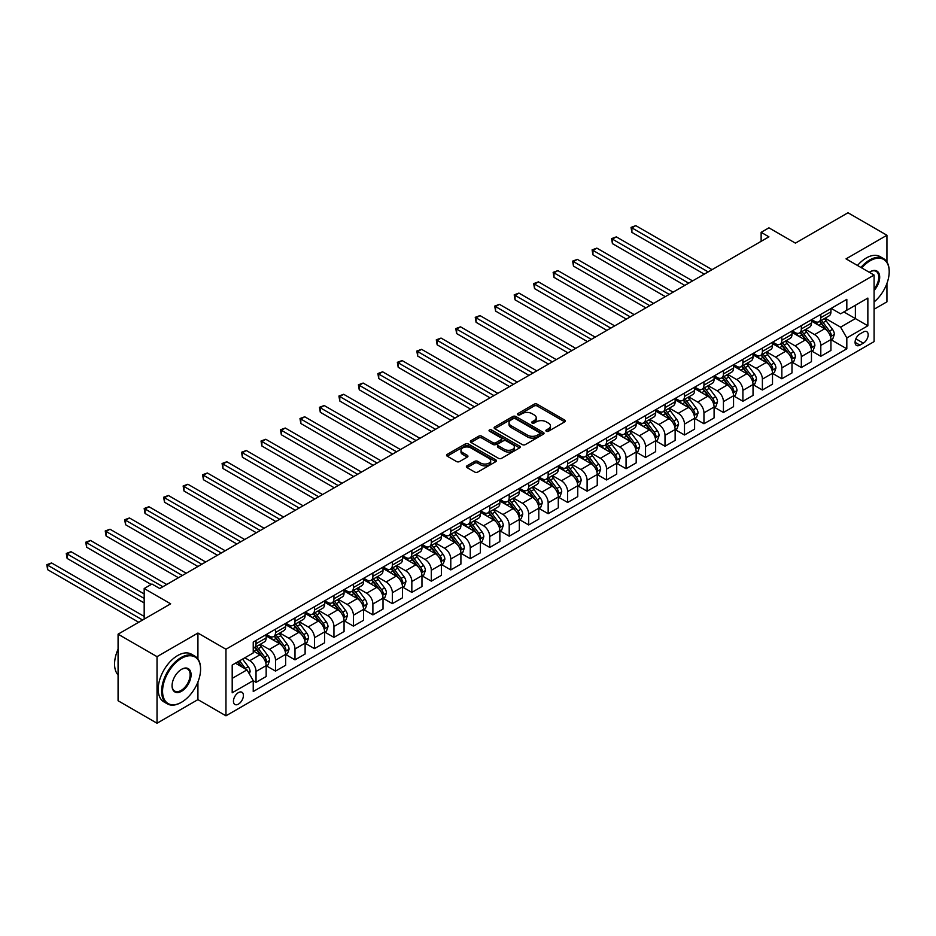 <?xml version="1.0" encoding="UTF-8"?>
<svg xmlns="http://www.w3.org/2000/svg" width="936" height="936" viewBox="0 0 936 936"><rect width="100%" height="100%" fill="white"/><g stroke="black" fill="none" stroke-linecap="round" stroke-linejoin="round"><path stroke-width="1.4" d="M546.332 431.239A1.509 0.877 0 0 0 548.473 431.239L564.724 421.855A2.164 1.252 0 0 0 565.356 420.978A2.164 1.252 0 0 0 564.724 420.089L537.194 404.2A2.164 1.252 0 0 0 534.14 404.2L517.889 413.583A1.509 0.877 0 0 0 517.444 414.192A1.509 0.877 0 0 0 517.889 414.812A1.509 0.877 0 0 0 520.03 414.812L522.136 413.595A6.926 4.001 0 0 1 531.917 413.595L534.21 414.929A6.926 4.001 0 0 1 536.234 417.748A6.926 4.001 0 0 1 534.21 420.58L532.116 421.785A1.509 0.877 0 0 0 531.671 422.405A1.509 0.877 0 0 0 532.116 423.025A1.509 0.877 0 0 0 534.245 423.025L536.351 421.808A6.926 4.001 0 0 1 546.144 421.808L548.438 423.13A6.926 4.001 0 0 1 550.462 425.962A6.926 4.001 0 0 1 548.438 428.782L546.332 429.998A1.509 0.877 0 0 0 545.887 430.618A1.509 0.877 0 0 0 546.332 431.239L546.332 429.998M238.434 704.118A7.055 4.072 120 0 0 243.032 697.905A7.055 4.072 120 0 0 241.956 692.254A7.055 4.072 120 0 0 238.434 692.605A7.055 4.072 120 0 0 233.824 698.818A7.055 4.072 120 0 0 234.901 704.469A7.055 4.072 120 0 0 238.434 704.118M467.005 465.824A2.164 1.252 0 0 0 466.374 466.713A2.164 1.252 0 0 0 467.005 467.59L474.727 472.048A2.164 1.252 0 0 0 477.781 472.048L495.823 461.635A2.164 1.252 0 0 0 496.466 460.746A2.164 1.252 0 0 0 495.823 459.868L468.304 443.968A2.164 1.252 0 0 0 465.239 443.968L447.197 454.393A2.164 1.252 0 0 0 446.566 455.27A2.164 1.252 0 0 0 447.197 456.16L456.522 461.542A2.164 1.252 0 0 0 459.588 461.542L467.31 457.084A2.164 1.252 0 0 0 467.941 456.206A2.164 1.252 0 0 0 467.31 455.317L462.676 452.65A5.78 3.334 0 0 1 460.992 450.286A5.78 3.334 0 0 1 464.56 447.197A5.78 3.334 0 0 1 470.866 447.923L488.99 458.383A5.78 3.334 0 0 1 490.675 460.746A5.78 3.334 0 0 1 487.106 463.835A5.78 3.334 0 0 1 480.8 463.109L477.781 461.366A2.164 1.252 0 0 0 474.727 461.366L467.005 465.824L467.005 467.59L474.727 463.168L474.727 461.366M886.942 261.986L886.942 235.252L847.993 212.764L795.413 243.126L768.924 227.834L761.132 232.327L768.924 236.831L159.752 588.533L151.96 584.029L144.179 588.533L144.179 619.117M197.929 658.979L197.929 633.052L157.026 656.662L118.076 634.175L170.656 603.825L144.179 588.533M197.929 633.052L225.962 649.245L874.084 275.055L874.084 341.617L225.962 715.806L225.962 649.245M886.942 235.252L846.039 258.863L874.084 275.055M522.288 444.588A2.164 1.252 0 0 0 525.342 444.588L543.383 434.175A2.164 1.252 0 0 0 544.027 433.286A2.164 1.252 0 0 0 543.383 432.409L515.865 416.508A2.164 1.252 0 0 0 512.799 416.508L494.758 426.933A2.164 1.252 0 0 0 494.126 427.81A2.164 1.252 0 0 0 494.758 428.7L522.288 444.588M490.09 431.566A1.509 0.877 0 0 1 491.622 431.777L491.622 429.975L519.609 446.133A2.164 1.252 0 0 1 520.24 447.022A2.164 1.252 0 0 1 519.609 447.899L501.567 458.324A2.164 1.252 0 0 1 498.502 458.324L470.983 442.424L478.705 438.001L478.705 436.199L470.983 440.657A2.164 1.252 0 0 0 470.34 441.546A2.164 1.252 0 0 0 470.983 442.424L470.983 440.657M478.705 438.001A2.164 1.252 0 0 1 481.759 438.001L481.759 436.199A2.164 1.252 0 0 0 478.705 436.199M481.759 436.199L492.921 442.646A2.164 1.252 0 0 0 495.986 442.646L501.099 439.686A2.164 1.252 0 0 0 501.743 438.808A2.164 1.252 0 0 0 501.099 437.919L489.481 431.215A1.509 0.877 0 0 1 489.037 430.595A1.509 0.877 0 0 1 489.973 429.788A1.509 0.877 0 0 1 491.622 429.975M157.026 656.662L157.026 723.235L118.076 700.748L118.076 634.175M874.084 309.243L886.942 301.825L886.942 283.409M863.343 331.999L859.915 333.976A6.833 3.943 120 0 0 855.445 339.99A6.833 3.943 120 0 0 856.498 345.466A6.833 3.943 120 0 0 859.915 345.127L863.343 343.149A6.833 3.943 120 0 0 867.801 337.135A6.833 3.943 120 0 0 866.748 331.66A6.833 3.943 120 0 0 863.343 331.999M831.168 308.389L840.587 313.829L846.823 310.225L846.823 299.344L253.235 642.049L253.235 652.93L232.198 665.075L232.198 692.78L253.235 680.636L253.235 691.528L846.823 348.812L846.823 337.931L840.587 327.144L825.096 318.193M846.823 310.225L867.859 298.081L867.859 325.786L846.823 337.931M157.026 723.235L197.929 699.625L225.962 715.806M761.132 232.327L761.132 241.324M843.862 311.934L855.387 318.591L855.387 305.276L867.859 298.081M840.587 327.144L855.387 318.591L867.859 325.786M232.198 678.389L246.999 669.848L235.474 663.191M253.235 680.729L256.031 682.344L256.031 671.463A8.81 5.089 -120 0 0 249.807 660.676L244.822 657.797M256.031 682.344L266.163 676.506L266.163 665.613A8.81 5.089 -120 0 0 259.927 654.826L253.235 650.953M266.397 665.847L275.512 671.1L275.512 660.219A8.81 5.089 -120 0 0 269.275 649.432L260.337 644.26M275.512 671.1L285.644 665.262L285.644 654.369A8.81 5.089 -120 0 0 279.408 643.582L266.163 635.93M285.878 654.603L294.992 659.857L294.992 648.976A8.81 5.089 -120 0 0 288.756 638.188L279.805 633.017M294.992 659.857L305.113 654.018L305.113 643.126A8.81 5.089 -120 0 0 298.876 632.338L285.644 624.686M305.347 643.36L314.461 648.613L314.461 637.732A8.81 5.089 -120 0 0 308.225 626.944L299.286 621.773M314.461 648.613L324.593 642.775L324.593 631.882A8.81 5.089 -120 0 0 318.357 621.095L305.113 613.443M324.827 632.116L333.941 637.369L333.941 626.488A8.81 5.089 -120 0 0 327.705 615.701L318.755 610.529M333.941 637.369L344.062 631.531L344.062 620.638A8.81 5.089 -120 0 0 337.826 609.851L324.593 602.199M344.296 620.872L353.41 626.125L353.41 615.245A8.81 5.089 -120 0 0 347.174 604.457L338.235 599.286M353.41 626.125L363.542 620.287L363.542 609.394A8.81 5.089 -120 0 0 357.306 598.607L344.062 590.955M363.776 609.628L372.891 614.882L372.891 604.001A8.81 5.089 -120 0 0 366.655 593.213L357.704 588.042M372.891 614.882L383.011 609.043L383.011 598.162A8.81 5.089 -120 0 0 376.775 587.363L363.542 579.712M383.245 598.385L392.36 603.638L392.36 592.757A8.81 5.089 -120 0 0 386.123 581.97L377.185 576.798M392.36 603.638L402.492 597.8L402.492 586.919A8.81 5.089 -120 0 0 396.256 576.12L383.011 568.468M402.726 587.141L411.84 592.394L411.84 581.513A8.81 5.089 -120 0 0 405.604 570.726L396.653 565.555M411.84 592.394L421.96 586.556L421.96 575.675A8.81 5.089 -120 0 0 415.724 564.876L402.492 557.224M422.195 575.897L431.309 581.151L431.309 570.27A8.81 5.089 -120 0 0 425.073 559.482L416.134 554.311M431.309 581.151L441.441 575.312L441.441 564.431A8.81 5.089 -120 0 0 435.205 553.632L421.96 545.98M441.675 564.654L450.789 569.907L450.789 559.026A8.81 5.089 -120 0 0 444.553 548.239L435.603 543.067M450.789 569.907L460.91 564.069L460.91 553.188A8.81 5.089 -120 0 0 454.674 542.389L441.441 534.737M461.144 553.41L470.258 558.663L470.258 547.782A8.81 5.089 -120 0 0 464.022 536.995L455.083 531.823M470.258 558.663L480.39 552.825L480.39 541.944A8.81 5.089 -120 0 0 474.154 531.145L460.91 523.493M480.624 542.166L489.739 547.431L489.739 536.539A8.81 5.089 -120 0 0 483.502 525.751L474.552 520.58M489.739 547.431L499.859 541.581L499.859 530.7A8.81 5.089 -120 0 0 493.623 519.901L480.39 512.249M500.093 530.923L509.207 536.188L509.207 525.295A8.81 5.089 -120 0 0 502.971 514.507L494.032 509.336M509.207 536.188L519.34 530.338L519.34 519.457A8.81 5.089 -120 0 0 513.103 508.657L499.859 501.006M519.574 519.679L528.688 524.944L528.688 514.051A8.81 5.089 -120 0 0 522.452 503.264L513.501 498.092M528.688 524.944L538.808 519.094L538.808 508.213A8.81 5.089 -120 0 0 532.584 497.414L519.34 489.762M539.042 508.435L548.157 513.7L548.157 502.807A8.81 5.089 -120 0 0 541.921 492.02L532.982 486.849M548.157 513.7L558.289 507.85L558.289 496.969A8.81 5.089 -120 0 0 552.053 486.17L538.808 478.518M558.523 497.191L567.637 502.456L567.637 491.564A8.81 5.089 -120 0 0 561.401 480.776L552.451 475.605M567.637 502.456L577.758 496.606L577.758 485.725A8.81 5.089 -120 0 0 571.533 474.926L558.289 467.286M577.992 485.948L587.106 491.213L587.106 480.32A8.81 5.089 -120 0 0 580.87 469.533L571.931 464.361M587.106 491.213L597.238 485.363L597.238 474.482A8.81 5.089 -120 0 0 591.002 463.683L577.758 456.043M597.472 474.704L606.587 479.969L606.587 469.076A8.81 5.089 -120 0 0 600.35 458.289L591.4 453.118M606.587 479.969L616.707 474.119L616.707 463.238A8.81 5.089 -120 0 0 610.483 452.439L597.238 444.799M616.941 463.46L626.055 468.725L626.055 457.833A8.81 5.089 -120 0 0 619.831 447.045L610.88 441.874M626.055 468.725L636.188 462.875L636.188 451.994A8.81 5.089 -120 0 0 629.951 441.195L616.707 433.555M636.422 452.217L645.536 457.482L645.536 446.589A8.81 5.089 -120 0 0 639.3 435.802L630.349 430.63M645.536 457.482L655.656 451.632L655.656 440.751A8.81 5.089 -120 0 0 649.432 429.952L636.188 422.311M655.89 440.973L665.005 446.238L665.005 435.345A8.81 5.089 -120 0 0 658.78 424.558L649.83 419.386M665.005 446.238L675.137 440.388L675.137 429.507A8.81 5.089 -120 0 0 668.901 418.708L655.656 411.068M675.371 429.729L684.485 434.994L684.485 424.102A8.81 5.089 -120 0 0 678.249 413.314L669.298 408.143M684.485 434.994L694.606 429.144L694.606 418.263A8.81 5.089 -120 0 0 688.381 407.464L675.137 399.824M694.84 418.486L703.954 423.751L703.954 412.858A8.81 5.089 -120 0 0 697.73 402.07L688.779 396.899M703.954 423.751L714.086 417.901L714.086 407.02A8.81 5.089 -120 0 0 707.85 396.22L694.606 388.58M714.32 407.242L723.434 412.507L723.434 401.614A8.81 5.089 -120 0 0 717.198 390.827L708.248 385.655M723.434 412.507L733.555 406.657L733.555 395.776A8.81 5.089 -120 0 0 727.33 384.977L714.086 377.337M733.789 395.998L742.903 401.263L742.903 390.37A8.81 5.089 -120 0 0 736.679 379.583L727.728 374.412M742.903 401.263L753.035 395.413L753.035 384.532A8.81 5.089 -120 0 0 746.799 373.733L733.555 366.093M753.269 384.755L762.384 390.019L762.384 379.127A8.81 5.089 -120 0 0 756.148 368.339L747.197 363.168M762.384 390.019L772.504 384.17L772.504 373.288A8.81 5.089 -120 0 0 766.28 362.489L753.035 354.849M772.738 373.511L781.852 378.776L781.852 367.883A8.81 5.089 -120 0 0 775.628 357.096L766.678 351.924M781.852 378.776L791.985 372.926L791.985 362.045A8.81 5.089 -120 0 0 785.749 351.246L772.504 343.606M792.219 362.267L801.333 367.532L801.333 356.639A8.81 5.089 -120 0 0 795.097 345.852L786.146 340.681M801.333 367.532L811.453 361.682L811.453 350.801A8.81 5.089 -120 0 0 805.229 340.002L791.985 332.362M811.688 351.023L820.802 356.288L820.802 345.396A8.81 5.089 -120 0 0 814.577 334.608L805.627 329.437M820.802 356.288L830.934 350.438L830.934 339.557A8.81 5.089 -120 0 0 824.698 328.758L811.453 321.118M811.688 319.632L814.577 321.294A8.81 5.089 -120 0 0 818.977 321.727A8.81 5.089 -120 0 0 820.802 317.69L820.802 314.367M792.219 330.876L795.097 332.537A8.81 5.089 -120 0 0 799.508 332.97A8.81 5.089 -120 0 0 801.333 328.934L801.333 325.611M772.738 342.12L775.628 343.781A8.81 5.089 -120 0 0 780.027 344.214A8.81 5.089 -120 0 0 781.852 340.177L781.852 336.855M753.269 353.363L756.148 355.025A8.81 5.089 -120 0 0 760.558 355.458A8.81 5.089 -120 0 0 762.384 351.421L762.384 348.098M733.789 364.607L736.679 366.269A8.81 5.089 -120 0 0 741.078 366.701A8.81 5.089 -120 0 0 742.903 362.665L742.903 359.342M714.32 375.851L717.198 377.512A8.81 5.089 -120 0 0 721.609 377.945A8.81 5.089 -120 0 0 723.434 373.909L723.434 370.586M694.84 387.094L697.73 388.756A8.81 5.089 -120 0 0 702.129 389.189A8.81 5.089 -120 0 0 703.954 385.152L703.954 381.829M675.371 398.338L678.249 400A8.81 5.089 -120 0 0 682.66 400.432A8.81 5.089 -120 0 0 684.485 396.396L684.485 393.073M655.89 409.582L658.78 411.243A8.81 5.089 -120 0 0 663.179 411.676A8.81 5.089 -120 0 0 665.005 407.64L665.005 404.317M636.422 420.826L639.3 422.487A8.81 5.089 -120 0 0 643.711 422.92A8.81 5.089 -120 0 0 645.536 418.883L645.536 415.561M616.941 432.069L619.831 433.731A8.81 5.089 -120 0 0 624.23 434.164A8.81 5.089 -120 0 0 626.055 430.127L626.055 426.804M597.472 443.313L600.35 444.974A8.81 5.089 -120 0 0 604.761 445.407A8.81 5.089 -120 0 0 606.587 441.371L606.587 438.048M577.992 454.557L580.87 456.218A8.81 5.089 -120 0 0 585.281 456.651A8.81 5.089 -120 0 0 587.106 452.615L587.106 449.292M558.523 465.8L561.401 467.462A8.81 5.089 -120 0 0 565.812 467.895A8.81 5.089 -120 0 0 567.637 463.858L567.637 460.535M539.042 477.044L541.921 478.705A8.81 5.089 -120 0 0 546.332 479.138A8.81 5.089 -120 0 0 548.157 475.102L548.157 471.779M519.574 488.288L522.452 489.949A8.81 5.089 -120 0 0 526.863 490.382A8.81 5.089 -120 0 0 528.688 486.346L528.688 483.023M500.093 499.531L502.971 501.193A8.81 5.089 -120 0 0 507.382 501.626A8.81 5.089 -120 0 0 509.207 497.589L509.207 494.266M480.624 510.775L483.502 512.437A8.81 5.089 -120 0 0 487.913 512.87A8.81 5.089 -120 0 0 489.739 508.833L489.739 505.51M461.144 522.019L464.022 523.68A8.81 5.089 -120 0 0 468.433 524.113A8.81 5.089 -120 0 0 470.258 520.077L470.258 516.754M441.675 533.263L444.553 534.924A8.81 5.089 -120 0 0 448.964 535.357A8.81 5.089 -120 0 0 450.789 531.32L450.789 527.998M422.195 544.506L425.073 546.168A8.81 5.089 -120 0 0 429.484 546.601A8.81 5.089 -120 0 0 431.309 542.564L431.309 539.241M402.726 555.75L405.604 557.411A8.81 5.089 -120 0 0 410.015 557.844A8.81 5.089 -120 0 0 411.84 553.808L411.84 550.485M383.245 566.994L386.123 568.655A8.81 5.089 -120 0 0 390.534 569.088A8.81 5.089 -120 0 0 392.36 565.051L392.36 561.729M363.776 578.237L366.655 579.899A8.81 5.089 -120 0 0 371.065 580.332A8.81 5.089 -120 0 0 372.891 576.295L372.891 572.972M344.296 589.481L347.174 591.142A8.81 5.089 -120 0 0 351.585 591.575A8.81 5.089 -120 0 0 353.41 587.539L353.41 584.216M324.827 600.725L327.705 602.386A8.81 5.089 -120 0 0 332.116 602.819A8.81 5.089 -120 0 0 333.941 598.783L333.941 595.46M305.347 611.968L308.225 613.63A8.81 5.089 -120 0 0 312.636 614.063A8.81 5.089 -120 0 0 314.461 610.026L314.461 606.703M285.866 623.212L288.756 624.874A8.81 5.089 -120 0 0 293.155 625.307A8.81 5.089 -120 0 0 294.992 621.27L294.992 617.947M266.397 634.456L269.275 636.117A8.81 5.089 -120 0 0 273.686 636.55A8.81 5.089 -120 0 0 275.512 632.514L275.512 629.191M831.168 339.78L846.823 348.812M818.977 321.727L829.109 315.888A8.81 5.089 -120 0 0 830.934 311.852L830.934 308.517M799.508 332.97L809.628 327.132A8.81 5.089 -120 0 0 811.453 323.095L811.453 319.761M780.027 344.214L790.159 338.376A8.81 5.089 -120 0 0 791.985 334.339L791.985 331.005M760.558 355.458L770.679 349.608A8.81 5.089 -120 0 0 772.504 345.583L772.504 342.248M741.078 366.701L751.21 360.851A8.81 5.089 -120 0 0 753.035 356.827L753.035 353.492M721.609 377.945L731.73 372.095A8.81 5.089 -120 0 0 733.555 368.07L733.555 364.736M702.129 389.189L712.261 383.339A8.81 5.089 -120 0 0 714.086 379.314L714.086 375.98M682.66 400.432L692.78 394.582A8.81 5.089 -120 0 0 694.606 390.558L694.606 387.223M663.179 411.676L673.312 405.826A8.81 5.089 -120 0 0 675.137 401.801L675.137 398.467M643.711 422.92L653.831 417.07A8.81 5.089 -120 0 0 655.656 413.045L655.656 409.711M624.23 434.164L634.362 428.314A8.81 5.089 -120 0 0 636.188 424.289L636.188 420.954M604.761 445.407L614.882 439.557A8.81 5.089 -120 0 0 616.707 435.532L616.707 432.198M585.281 456.651L595.413 450.801A8.81 5.089 -120 0 0 597.238 446.776L597.238 443.442M565.812 467.895L575.933 462.045A8.81 5.089 -120 0 0 577.758 458.02L577.758 454.685M546.332 479.138L556.464 473.288A8.81 5.089 -120 0 0 558.289 469.264L558.289 465.929M526.863 490.382L536.983 484.532A8.81 5.089 -120 0 0 538.808 480.507L538.808 477.173M507.382 501.626L517.514 495.776A8.81 5.089 -120 0 0 519.34 491.751L519.34 488.416M487.913 512.87L498.034 507.019A8.81 5.089 -120 0 0 499.859 502.995L499.859 499.66M468.433 524.113L478.565 518.263A8.81 5.089 -120 0 0 480.39 514.238L480.39 510.904M448.964 535.357L459.085 529.507A8.81 5.089 -120 0 0 460.91 525.482L460.91 522.148M429.484 546.601L439.616 540.751A8.81 5.089 -120 0 0 441.441 536.726L441.441 533.391M410.015 557.844L420.135 551.994A8.81 5.089 -120 0 0 421.96 547.97L421.96 544.635M390.534 569.088L400.666 563.238A8.81 5.089 -120 0 0 402.492 559.213L402.492 555.879M371.065 580.332L381.186 574.482A8.81 5.089 -120 0 0 383.011 570.457L383.011 567.122M351.585 591.575L361.717 585.725A8.81 5.089 -120 0 0 363.542 581.701L363.542 578.366M332.116 602.819L342.237 596.969A8.81 5.089 -120 0 0 344.062 592.944L344.062 589.61M312.636 614.063L322.768 608.213A8.81 5.089 -120 0 0 324.593 604.188L324.593 600.853M293.155 625.307L303.287 619.457A8.81 5.089 -120 0 0 305.113 615.432L305.113 612.097M273.686 636.55L283.819 630.7A8.81 5.089 -120 0 0 285.644 626.675L285.644 623.341M253.235 648.157A8.81 5.089 -120 0 0 254.206 647.794L264.338 641.944A8.81 5.089 -120 0 0 266.163 637.919L266.163 634.585M254.206 647.794A8.81 5.089 -120 0 0 256.031 643.757L256.031 640.435M246.999 669.848L253.235 680.636M197.929 699.625L197.929 682.016M546.94 431.449L548.438 430.583A6.926 4.001 0 0 0 550.462 427.764L550.462 425.962M536.234 417.748L536.234 419.55A6.926 4.001 0 0 1 534.21 422.37L532.713 423.236M564.724 420.089L564.724 421.855L537.194 406.002A2.164 1.252 0 0 0 534.14 406.002L518.497 415.022M543.36 434.187L515.865 418.31A2.164 1.252 0 0 0 512.799 418.31L494.781 428.711M539.569 433.906A1.509 0.877 0 0 0 540.014 433.286A1.509 0.877 0 0 0 539.569 432.666L515.408 418.72A1.509 0.877 0 0 0 513.267 418.72L511.044 420.007A6.926 4.001 0 0 0 509.02 422.826A6.926 4.001 0 0 0 511.044 425.658L527.565 435.193A6.926 4.001 0 0 0 537.346 435.193L539.569 433.906L539.569 435.708A1.509 0.877 0 0 0 540.014 435.088L540.014 433.286M509.02 422.826L509.02 424.628A6.926 4.001 0 0 0 511.044 427.448L511.044 425.658M539.569 435.708L537.346 436.983A6.926 4.001 0 0 1 527.565 436.983L511.044 427.448M481.759 438.001L492.921 444.448A2.164 1.252 0 0 0 495.986 444.448L501.099 441.488A2.164 1.252 0 0 0 501.743 440.61L501.743 438.808M491.622 431.777L519.585 447.923M504.504 449.339A5.78 3.334 0 0 0 510.81 450.064A5.78 3.334 0 0 0 514.379 446.975A5.78 3.334 0 0 0 512.694 444.612L506.306 440.926A2.164 1.252 0 0 0 503.24 440.926L498.127 443.886A2.164 1.252 0 0 0 497.484 444.764A2.164 1.252 0 0 0 498.127 445.653L504.504 449.339L504.504 451.14A5.78 3.334 0 0 0 510.81 451.854A5.78 3.334 0 0 0 514.379 448.777L514.379 446.975M497.484 444.764L497.484 446.566A2.164 1.252 0 0 0 498.127 447.455L498.127 445.653M504.504 451.14L498.127 447.455M490.675 460.746L490.675 462.548A5.78 3.334 0 0 1 487.106 465.637A5.78 3.334 0 0 1 480.8 464.911L477.781 463.168A2.164 1.252 0 0 0 474.727 463.168M460.992 450.286L460.992 452.088A5.78 3.334 0 0 0 462.676 454.451L462.676 452.65M467.275 457.096L462.676 454.451M495.799 461.647L468.304 445.77A2.164 1.252 0 0 0 465.239 445.77L447.221 456.171M830.934 339.908L832.806 338.832L834.362 334.339A5.838 3.37 -120 0 0 832.49 329.367L826.125 320.861A16.86 9.734 -120 0 0 824.288 318.661M817.959 324.862A16.86 9.734 -120 0 0 814.507 321.259M830.396 336.34L831.203 334.585A5.838 3.37 -120 0 0 829.53 331.075L823.165 322.569A16.86 9.734 -120 0 0 821.328 320.369M819.76 321.282A13.993 8.073 60 0 1 822.054 323.891L827.447 331.075M712.062 269.662L635.79 225.634L631.905 227.881L631.905 232.374L704.27 274.154M819.456 321.446A16.86 9.734 60 0 1 821.305 323.657L825.529 329.308M631.905 232.374L631.039 227.389L708.166 271.908M631.039 227.389L635.79 225.634M811.453 351.152L813.325 350.076L814.882 345.583A5.838 3.37 -120 0 0 813.021 340.61L806.657 332.105A16.86 9.734 -120 0 0 804.82 329.905M798.49 336.106A16.86 9.734 -120 0 0 795.038 332.502M810.927 347.584L811.734 345.829A5.838 3.37 -120 0 0 810.061 342.319L803.696 333.813A16.86 9.734 -120 0 0 801.86 331.613M800.292 332.526A13.993 8.073 60 0 1 802.585 335.135L807.967 342.319M692.582 280.905L616.321 236.878L612.425 239.125L612.425 243.617L684.789 285.398M799.987 332.69A16.86 9.734 60 0 1 801.824 334.901L806.06 340.552M612.425 243.617L611.571 238.633L688.685 283.152M611.571 238.633L616.321 236.878M791.985 362.396L793.857 361.319L795.413 356.827A5.838 3.37 -120 0 0 793.541 351.854L787.176 343.348A16.86 9.734 -120 0 0 785.339 341.149M779.009 347.35A16.86 9.734 -120 0 0 775.558 343.746M791.447 358.827L792.254 357.072A5.838 3.37 -120 0 0 790.581 353.562L784.216 345.056A16.86 9.734 -120 0 0 782.379 342.857M780.811 343.769A13.993 8.073 60 0 1 783.104 346.378L788.498 353.562M673.113 292.149L596.84 248.122L592.944 250.368L592.944 254.861L665.32 296.642M780.507 343.933A16.86 9.734 60 0 1 782.356 346.144L786.579 351.796M592.944 254.861L592.09 249.877L669.217 294.395M592.09 249.877L596.84 248.122M772.504 373.639L774.376 372.563L775.932 368.07A5.838 3.37 -120 0 0 774.072 363.098L767.707 354.592A16.86 9.734 -120 0 0 765.87 352.392M759.541 358.593A16.86 9.734 -120 0 0 756.089 354.99M771.978 370.071L772.785 368.316A5.838 3.37 -120 0 0 771.112 364.806L764.747 356.3A16.86 9.734 -120 0 0 762.91 354.1M761.342 355.013A13.993 8.073 60 0 1 763.636 357.622L769.018 364.806M653.632 303.393L577.372 259.366L573.475 261.612L573.475 266.105L645.84 307.885M761.038 355.177A16.86 9.734 60 0 1 762.875 357.388L767.11 363.039M573.475 266.105L572.621 261.121L649.736 305.639M572.621 261.121L577.372 259.366M753.035 384.883L754.907 383.807L756.463 379.314A5.838 3.37 -120 0 0 754.591 374.341L748.227 365.836A16.86 9.734 -120 0 0 746.39 363.636M740.06 369.837A16.86 9.734 -120 0 0 736.609 366.233M752.497 381.315L753.304 379.56A5.838 3.37 -120 0 0 751.631 376.05L745.267 367.544A16.86 9.734 -120 0 0 743.43 365.344M741.862 366.257A13.993 8.073 60 0 1 744.155 368.866L749.549 376.05M634.163 314.636L557.891 270.609L553.995 272.856L553.995 277.349L626.371 319.129M741.558 366.421A16.86 9.734 60 0 1 743.406 368.632L747.63 374.283M553.995 277.349L553.141 272.364L630.267 316.883M553.141 272.364L557.891 270.609M874.084 301.942A26.875 15.514 120 0 0 889.2 271.732A26.875 15.514 120 0 0 870.188 260.758A26.875 15.514 120 0 0 861.74 267.93M860.921 267.462A27.542 15.9 -60 0 1 869.719 259.951A27.542 15.9 -60 0 1 883.49 258.582A27.542 15.9 -60 0 1 889.2 271.194A27.542 15.9 -60 0 1 889.2 271.463M869.298 272.294A13.443 7.757 -60 0 1 870.188 271.732L870.188 271.732A13.443 7.757 -60 0 1 879.489 275.044A13.443 7.757 -60 0 1 874.084 290.464M857.493 265.485A27.542 15.9 -60 0 1 866.303 257.973A27.542 15.9 -60 0 1 880.074 256.604L883.49 258.582M874.084 289.048A12.776 7.383 120 0 0 876.119 271.37A12.776 7.383 120 0 0 869.953 271.873M181.093 702.503L181.561 702.222A26.875 15.514 120 0 0 200.573 669.31A26.875 15.514 120 0 0 181.561 658.336A26.875 15.514 120 0 0 162.56 691.259A26.875 15.514 120 0 0 181.561 702.222L181.093 702.503A27.542 15.9 -60 0 1 167.322 703.86A27.542 15.9 -60 0 1 163.11 681.794A27.542 15.9 -60 0 1 181.093 657.528A27.542 15.9 -60 0 1 194.863 656.159A27.542 15.9 -60 0 1 200.573 668.772A27.542 15.9 -60 0 1 200.573 669.041M181.561 691.259A13.443 7.757 -60 0 1 172.06 685.772A13.443 7.757 -60 0 1 181.561 669.31L181.561 669.31A13.443 7.757 -60 0 1 191.073 674.798A13.443 7.757 -60 0 1 181.561 691.259M172.06 685.491A12.776 7.383 120 0 0 174.704 691.072A12.776 7.383 120 0 0 181.093 690.44A12.776 7.383 120 0 0 189.446 679.185A12.776 7.383 120 0 0 187.492 668.947A12.776 7.383 120 0 0 181.327 669.451M167.322 703.86L163.905 701.883A27.542 15.9 -60 0 1 159.682 679.817A27.542 15.9 -60 0 1 177.676 655.539A27.542 15.9 -60 0 1 191.435 654.182L194.863 656.159M118.076 674.938A27.542 15.9 -60 0 1 118.076 649.198M733.555 396.127L735.427 395.05L736.983 390.558A5.838 3.37 -120 0 0 735.123 385.585L728.758 377.079A16.86 9.734 -120 0 0 726.921 374.88M720.58 381.081A16.86 9.734 -120 0 0 717.14 377.477M733.028 392.558L733.836 390.803A5.838 3.37 -120 0 0 732.163 387.293L725.798 378.787A16.86 9.734 -120 0 0 723.961 376.588M722.393 377.5A13.993 8.073 60 0 1 724.686 380.11L730.068 387.293M614.683 325.88L538.422 281.853L534.526 284.099L534.526 288.592L606.891 330.373M722.089 377.664A16.86 9.734 60 0 1 723.926 379.876L728.161 385.527M534.526 288.592L533.672 283.608L610.787 328.126M533.672 283.608L538.422 281.853M714.086 407.371L715.958 406.294L717.514 401.801A5.838 3.37 -120 0 0 715.642 396.829L709.277 388.323A16.86 9.734 -120 0 0 707.44 386.123M701.111 392.324A16.86 9.734 -120 0 0 697.659 388.721M713.548 403.802L714.355 402.047A5.838 3.37 -120 0 0 712.682 398.537L706.317 390.031A16.86 9.734 -120 0 0 704.48 387.832M702.913 388.744A13.993 8.073 60 0 1 705.206 391.353L710.6 398.537M595.214 337.124L518.942 293.097L515.046 295.343L515.046 299.836L587.422 341.617M702.608 388.908A16.86 9.734 60 0 1 704.445 391.119L708.681 396.77M515.046 299.836L514.192 294.852L591.318 339.37M514.192 294.852L518.942 293.097M694.606 418.614L696.478 417.538L698.034 413.045A5.838 3.37 -120 0 0 696.173 408.073L689.809 399.567A16.86 9.734 -120 0 0 687.972 397.367M681.63 403.568A16.86 9.734 -120 0 0 678.19 399.964M694.079 415.046L694.886 413.291A5.838 3.37 -120 0 0 693.213 409.781L686.848 401.275A16.86 9.734 -120 0 0 685.012 399.075M683.444 399.988A13.993 8.073 60 0 1 685.737 402.597L691.119 409.781M575.734 348.368L499.473 304.34L495.577 306.587L495.577 311.08L567.941 352.86M683.14 400.152A16.86 9.734 60 0 1 684.976 402.363L689.212 408.014M495.577 311.08L494.723 306.095L571.837 350.614M494.723 306.095L499.473 304.34M675.137 429.858L677.009 428.782L678.565 424.289A5.838 3.37 -120 0 0 676.693 419.316L670.328 410.81A16.86 9.734 -120 0 0 668.491 408.611M662.162 414.812A16.86 9.734 -120 0 0 658.71 411.208M674.599 426.289L675.406 424.534A5.838 3.37 -120 0 0 673.733 421.024L667.368 412.519A16.86 9.734 -120 0 0 665.531 410.319M663.963 411.232A13.993 8.073 60 0 1 666.256 413.841L671.65 421.024M556.253 359.611L479.992 315.584L476.096 317.83L476.096 322.323L548.473 364.104M663.659 411.395A16.86 9.734 60 0 1 665.496 413.607L669.731 419.258M476.096 322.323L475.242 317.339L552.369 361.858M475.242 317.339L479.992 315.584M655.656 441.102L657.528 440.025L659.084 435.532A5.838 3.37 -120 0 0 657.224 430.56L650.859 422.054A16.86 9.734 -120 0 0 649.022 419.854M642.681 426.055A16.86 9.734 -120 0 0 639.241 422.452M655.13 437.533L655.937 435.778A5.838 3.37 -120 0 0 654.264 432.268L647.899 423.762A16.86 9.734 -120 0 0 646.062 421.563M644.495 422.475A13.993 8.073 60 0 1 646.788 425.084L652.17 432.268M536.784 370.855L460.524 326.828L456.628 329.074L456.628 333.567L528.992 375.348M644.19 422.639A16.86 9.734 60 0 1 646.027 424.85L650.263 430.501M456.628 333.567L455.774 328.583L532.888 373.101M455.774 328.583L460.524 326.828M636.188 452.345L638.048 451.269L639.616 446.776A5.838 3.37 -120 0 0 637.744 441.804L631.379 433.298A16.86 9.734 -120 0 0 629.542 431.098M623.212 437.299A16.86 9.734 -120 0 0 619.761 433.696M635.649 448.777L636.457 447.022A5.838 3.37 -120 0 0 634.783 443.512L628.419 435.006A16.86 9.734 -120 0 0 626.582 432.806M625.014 433.719A13.993 8.073 60 0 1 627.307 436.328L632.701 443.512M517.304 382.099L441.043 338.071L437.147 340.318L437.147 344.811L509.523 386.591M624.71 433.883A16.86 9.734 60 0 1 626.547 436.094L630.782 441.745M437.147 344.811L436.293 339.826L513.419 384.345M436.293 339.826L441.043 338.071M616.707 463.589L618.579 462.513L620.135 458.02A5.838 3.37 -120 0 0 618.275 453.047L611.91 444.541A16.86 9.734 -120 0 0 610.073 442.342M603.732 448.543A16.86 9.734 -120 0 0 600.292 444.939M616.18 460.021L616.988 458.266A5.838 3.37 -120 0 0 615.315 454.756L608.95 446.25A16.86 9.734 -120 0 0 607.113 444.05M605.533 444.963A13.993 8.073 60 0 1 607.838 447.572L613.22 454.756M497.835 393.342L421.574 349.315L417.678 351.562L417.678 356.054L490.043 397.835M605.241 445.126A16.86 9.734 60 0 1 607.078 447.338L611.313 452.989M417.678 356.054L416.824 351.07L493.939 395.589M416.824 351.07L421.574 349.315M597.238 474.833L599.098 473.756L600.666 469.264A5.838 3.37 -120 0 0 598.794 464.291L592.429 455.785A16.86 9.734 -120 0 0 590.593 453.586M584.263 459.787A16.86 9.734 -120 0 0 580.811 456.183M596.7 471.264L597.507 469.509A5.838 3.37 -120 0 0 595.834 465.999L589.469 457.493A16.86 9.734 -120 0 0 587.632 455.294M586.065 456.206A13.993 8.073 60 0 1 588.358 458.815L593.752 465.999M478.354 404.586L402.094 360.559L398.198 362.805L398.198 367.298L470.574 409.079M585.76 456.37A16.86 9.734 60 0 1 587.597 458.581L591.833 464.233M398.198 367.298L397.344 362.314L474.47 406.832M397.344 362.314L402.094 360.559M577.758 486.076L579.63 485L581.186 480.507A5.838 3.37 -120 0 0 579.325 475.535L572.961 467.029A16.86 9.734 -120 0 0 571.124 464.829M564.782 471.03A16.86 9.734 -120 0 0 561.331 467.427M577.231 482.508L578.038 480.753A5.838 3.37 -120 0 0 576.365 477.243L570.001 468.737A16.86 9.734 -120 0 0 568.164 466.537M566.584 467.45A13.993 8.073 60 0 1 568.889 470.059L574.271 477.243M458.886 415.83L382.625 371.803L378.729 374.049L378.729 378.542L451.094 420.322M566.292 467.614A16.86 9.734 60 0 1 568.129 469.825L572.364 475.476M378.729 378.542L377.875 373.558L454.99 418.076M377.875 373.558L382.625 371.803M558.289 497.32L560.149 496.244L561.717 491.751A5.838 3.37 -120 0 0 559.845 486.779L553.48 478.273A16.86 9.734 -120 0 0 551.643 476.073M545.314 482.274A16.86 9.734 -120 0 0 541.862 478.67M557.751 493.752L558.558 491.997A5.838 3.37 -120 0 0 556.885 488.487L550.52 479.981A16.86 9.734 -120 0 0 548.683 477.781M547.115 478.694A13.993 8.073 60 0 1 549.409 481.303L554.802 488.487M439.405 427.073L363.145 383.046L359.248 385.293L359.248 389.785L431.625 431.566M546.811 478.858A16.86 9.734 60 0 1 548.648 481.069L552.884 486.72M359.248 389.785L358.394 384.801L435.521 429.32M358.394 384.801L363.145 383.046M538.808 508.564L540.68 507.487L542.236 502.995A5.838 3.37 -120 0 0 540.376 498.022L534.011 489.516A16.86 9.734 -120 0 0 532.174 487.317M525.833 493.518A16.86 9.734 -120 0 0 522.382 489.914M538.282 504.995L539.089 503.24A5.838 3.37 -120 0 0 537.416 499.73L531.051 491.224A16.86 9.734 -120 0 0 529.214 489.025M527.635 489.937A13.993 8.073 60 0 1 529.94 492.547L535.322 499.73M419.936 438.317L343.676 394.29L339.78 396.536L339.78 401.029L412.144 442.81M527.342 490.101A16.86 9.734 60 0 1 529.179 492.313L533.415 497.964M339.78 401.029L338.926 396.045L416.04 440.563M338.926 396.045L343.676 394.29M519.34 519.808L521.2 518.731L522.768 514.238A5.838 3.37 -120 0 0 520.896 509.266L514.531 500.76A16.86 9.734 -120 0 0 512.694 498.56M506.364 504.761A16.86 9.734 -120 0 0 502.913 501.158M518.801 516.239L519.609 514.484A5.838 3.37 -120 0 0 517.936 510.974L511.571 502.468A16.86 9.734 -120 0 0 509.734 500.269M508.166 501.181A13.993 8.073 60 0 1 510.459 503.79L515.853 510.974M400.456 449.561L324.195 405.534L320.299 407.78L320.299 412.273L392.675 454.054M507.862 501.345A16.86 9.734 60 0 1 509.699 503.556L513.934 509.207M320.299 412.273L319.445 407.289L396.571 451.807M319.445 407.289L324.195 405.534M499.859 531.051L501.731 529.975L503.287 525.482A5.838 3.37 -120 0 0 501.427 520.51L495.062 512.004A16.86 9.734 -120 0 0 493.214 509.804M486.884 516.005A16.86 9.734 -120 0 0 483.432 512.401M499.333 527.483L500.14 525.728A5.838 3.37 -120 0 0 498.467 522.218L492.102 513.712A16.86 9.734 -120 0 0 490.253 511.512M488.686 512.425A13.993 8.073 60 0 1 490.99 515.034L496.372 522.218M380.987 460.805L304.726 416.777L300.83 419.024L300.83 423.517L373.195 465.297M488.393 512.589A16.86 9.734 60 0 1 490.23 514.8L494.465 520.451M300.83 423.517L299.976 418.532L377.091 463.051M299.976 418.532L304.726 416.777M480.39 542.295L482.251 541.219L483.818 536.726A5.838 3.37 -120 0 0 481.946 531.753L475.582 523.247A16.86 9.734 -120 0 0 473.745 521.048M467.415 527.249A16.86 9.734 -120 0 0 463.964 523.645M479.852 538.726L480.659 536.971A5.838 3.37 -120 0 0 478.986 533.462L472.621 524.956A16.86 9.734 -120 0 0 470.785 522.756M469.217 523.669A13.993 8.073 60 0 1 471.51 526.278L476.904 533.462M361.507 472.048L285.246 428.021L281.35 430.267L281.35 434.76L353.726 476.541M468.913 523.832A16.86 9.734 60 0 1 470.75 526.044L474.985 531.695M281.35 434.76L280.496 429.776L357.622 474.295M280.496 429.776L285.246 428.021M460.91 553.539L462.782 552.462L464.338 547.97A5.838 3.37 -120 0 0 462.478 542.997L456.113 534.491A16.86 9.734 -120 0 0 454.264 532.291M447.935 538.492A16.86 9.734 -120 0 0 444.483 534.889M460.383 549.97L461.191 548.215A5.838 3.37 -120 0 0 459.517 544.705L453.153 536.199A16.86 9.734 -120 0 0 451.304 534M449.736 534.912A13.993 8.073 60 0 1 452.041 537.521L457.423 544.705M342.038 483.292L265.777 439.265L261.881 441.511L261.881 446.004L334.246 487.785M449.444 535.076A16.86 9.734 60 0 1 451.281 537.287L455.516 542.938M261.881 446.004L261.027 441.02L338.142 485.538M261.027 441.02L265.777 439.265M441.441 564.782L443.301 563.706L444.869 559.213A5.838 3.37 -120 0 0 442.997 554.241L436.632 545.735A16.86 9.734 -120 0 0 434.795 543.535M428.466 549.736A16.86 9.734 -120 0 0 425.014 546.133M440.903 561.214L441.71 559.459A5.838 3.37 -120 0 0 440.037 555.949L433.672 547.443A16.86 9.734 -120 0 0 431.835 545.243M430.267 546.156A13.993 8.073 60 0 1 432.561 548.765L437.954 555.949M322.557 494.536L246.297 450.508L242.401 452.755L242.401 457.248L314.777 499.028M429.963 546.32A16.86 9.734 60 0 1 431.8 548.531L436.036 554.182M242.401 457.248L241.546 452.263L318.661 496.782M241.546 452.263L246.297 450.508M421.96 576.026L423.832 574.95L425.389 570.457A5.838 3.37 -120 0 0 423.528 565.484L417.163 556.978A16.86 9.734 -120 0 0 415.315 554.779M408.985 560.98A16.86 9.734 -120 0 0 405.534 557.376M421.434 572.458L422.241 570.703A5.838 3.37 -120 0 0 420.568 567.193L414.203 558.687A16.86 9.734 -120 0 0 412.355 556.487M410.787 557.4A13.993 8.073 60 0 1 413.092 560.009L418.474 567.193M303.089 505.779L226.828 461.752L222.932 463.999L222.932 468.491L295.296 510.272M410.495 557.563A16.86 9.734 60 0 1 412.331 559.775L416.567 565.426M222.932 468.491L222.078 463.507L299.192 508.026M222.078 463.507L226.828 461.752M402.492 587.27L404.352 586.193L405.908 581.701A5.838 3.37 -120 0 0 404.048 576.728L397.683 568.222A16.86 9.734 -120 0 0 395.846 566.023M389.516 572.224A16.86 9.734 -120 0 0 386.065 568.62M401.953 583.701L402.761 581.946A5.838 3.37 -120 0 0 401.088 578.436L394.723 569.93A16.86 9.734 -120 0 0 392.886 567.731M391.318 568.643A13.993 8.073 60 0 1 393.611 571.252L399.005 578.436M283.608 517.023L207.347 472.996L203.451 475.242L203.451 479.735L275.827 521.516M391.014 568.807A16.86 9.734 60 0 1 392.851 571.019L397.086 576.67M203.451 479.735L202.597 474.751L279.712 519.269M202.597 474.751L207.347 472.996M383.011 598.514L384.883 597.437L386.439 592.944A5.838 3.37 -120 0 0 384.579 587.972L378.214 579.466A16.86 9.734 -120 0 0 376.366 577.266M370.036 583.467A16.86 9.734 -120 0 0 366.584 579.864M382.485 594.945L383.292 593.19A5.838 3.37 -120 0 0 381.619 589.68L375.254 581.174A16.86 9.734 -120 0 0 373.405 578.975M371.838 579.887A13.993 8.073 60 0 1 374.143 582.496L379.525 589.68M264.139 528.267L187.879 484.24L183.982 486.486L183.982 490.979L256.347 532.76M371.545 580.051A16.86 9.734 60 0 1 373.382 582.262L377.617 587.913M183.982 490.979L183.128 485.995L260.243 530.513M183.128 485.995L187.879 484.24M363.542 609.757L365.403 608.681L366.959 604.188A5.838 3.37 -120 0 0 365.099 599.215L358.734 590.71A16.86 9.734 -120 0 0 356.897 588.51M350.567 594.711A16.86 9.734 -120 0 0 347.116 591.107M363.004 606.189L363.811 604.434A5.838 3.37 -120 0 0 362.138 600.924L355.774 592.418A16.86 9.734 -120 0 0 353.937 590.218M352.369 591.131A13.993 8.073 60 0 1 354.662 593.74L360.056 600.924M244.659 539.51L168.398 495.483L164.502 497.73L164.502 502.222L236.878 544.003M352.065 591.295A16.86 9.734 60 0 1 353.902 593.506L358.137 599.157M164.502 502.222L163.648 497.238L240.763 541.757M163.648 497.238L168.398 495.483M344.062 621.001L345.934 619.924L347.49 615.432A5.838 3.37 -120 0 0 345.63 610.459L339.265 601.953A16.86 9.734 -120 0 0 337.416 599.754M331.087 605.955A16.86 9.734 -120 0 0 327.635 602.351M343.535 617.432L344.343 615.677A5.838 3.37 -120 0 0 342.67 612.167L336.305 603.662A16.86 9.734 -120 0 0 334.456 601.462M332.888 602.375A13.993 8.073 60 0 1 335.193 604.984L340.575 612.167M225.19 550.754L148.929 506.727L145.033 508.973L145.033 513.466L217.398 555.247M332.596 602.538A16.86 9.734 60 0 1 334.433 604.75L338.668 610.389M145.033 513.466L144.179 508.482L221.294 553M144.179 508.482L148.929 506.727M324.593 632.245L326.453 631.168L328.01 626.675A5.838 3.37 -120 0 0 326.149 621.703L319.784 613.197A16.86 9.734 -120 0 0 317.947 610.997M311.618 617.198A16.86 9.734 -120 0 0 308.166 613.595M324.055 628.676L324.862 626.921A5.838 3.37 -120 0 0 323.189 623.411L316.824 614.905A16.86 9.734 -120 0 0 314.987 612.706M313.42 613.618A13.993 8.073 60 0 1 315.713 616.227L321.106 623.411M205.709 561.998L129.449 517.971L125.553 520.217L125.553 524.71L197.929 566.491M313.115 613.782A16.86 9.734 60 0 1 314.952 615.993L319.188 621.633M125.553 524.71L124.699 519.726L201.813 564.244M124.699 519.726L129.449 517.971M305.113 643.488L306.985 642.412L308.541 637.919A5.838 3.37 -120 0 0 306.68 632.947L300.316 624.441A16.86 9.734 -120 0 0 298.467 622.241M292.137 628.442A16.86 9.734 -120 0 0 288.686 624.838M304.586 639.92L305.393 638.165A5.838 3.37 -120 0 0 303.72 634.655L297.356 626.149A16.86 9.734 -120 0 0 295.507 623.949M293.939 624.862A13.993 8.073 60 0 1 296.244 627.471L301.626 634.655M186.241 573.241L109.98 529.214L106.084 531.461L106.084 535.954L178.448 577.734M293.647 625.026A16.86 9.734 60 0 1 295.483 627.237L299.719 632.876M106.084 535.954L105.23 530.969L182.344 575.488M105.23 530.969L109.98 529.214M285.644 654.732L287.504 653.656L289.06 649.163A5.838 3.37 -120 0 0 287.2 644.19L280.835 635.684A16.86 9.734 -120 0 0 278.998 633.485M272.668 639.686A16.86 9.734 -120 0 0 269.217 636.082M285.106 651.163L285.913 649.408A5.838 3.37 -120 0 0 284.24 645.898L277.875 637.393A16.86 9.734 -120 0 0 276.038 635.193M274.47 636.106A13.993 8.073 60 0 1 276.764 638.715L282.157 645.898M166.76 584.485L90.499 540.458L86.603 542.704L86.603 547.197L151.187 584.485M274.166 636.269A16.86 9.734 60 0 1 276.003 638.481L280.238 644.12M86.603 547.197L85.749 542.213L162.864 586.732M85.749 542.213L90.499 540.458M266.163 665.976L268.035 664.899L269.591 660.407A5.838 3.37 -120 0 0 267.731 655.434L261.366 646.928A16.86 9.734 -120 0 0 259.518 644.728M265.637 662.407L266.444 660.652A5.838 3.37 -120 0 0 264.771 657.142L258.406 648.636A16.86 9.734 -120 0 0 256.558 646.437M254.99 647.338A13.993 8.073 60 0 1 257.295 649.958L262.677 657.142M144.179 593.927L71.031 551.702L67.135 553.948L67.135 558.441L144.179 602.924M254.697 647.513A16.86 9.734 60 0 1 256.534 649.724L260.77 655.364M67.135 558.441L66.28 553.457L144.179 598.432M66.28 553.457L71.031 551.702M249.339 673.897L250.111 671.65A5.838 3.37 -120 0 0 248.251 666.678L242.576 659.084M144.179 616.414L51.55 562.945L47.654 565.192L47.654 569.685L138.715 622.264M245.829 669.17A5.838 3.37 -120 0 0 245.29 668.386L239.616 660.804M238.154 661.647L242.237 667.087M237.744 661.881L241.207 666.502M47.654 569.685L46.8 564.7L142.611 620.018M46.8 564.7L51.55 562.945M249.807 660.676L259.927 654.826M269.275 649.432L279.408 643.582M288.756 638.188L298.876 632.338M308.225 626.944L318.357 621.095M327.705 615.701L337.826 609.851M347.174 604.457L357.306 598.607M366.655 593.213L376.775 587.363M386.123 581.97L396.256 576.12M405.604 570.726L415.724 564.876M425.073 559.482L435.205 553.632M444.553 548.239L454.674 542.389M464.022 536.995L474.154 531.145M483.502 525.751L493.623 519.901M502.971 514.507L513.103 508.657M522.452 503.264L532.584 497.414M541.921 492.02L552.053 486.17M561.401 480.776L571.533 474.926M580.87 469.533L591.002 463.683M600.35 458.289L610.483 452.439M619.831 447.045L629.951 441.195M639.3 435.802L649.432 429.952M658.78 424.558L668.901 418.708M678.249 413.314L688.381 407.464M697.73 402.07L707.85 396.22M717.198 390.827L727.33 384.977M736.679 379.583L746.799 373.733M756.148 368.339L766.28 362.489M775.628 357.096L785.749 351.246M795.097 345.852L805.229 340.002M814.577 334.608L824.698 328.758M820.802 317.69L830.934 311.852M820.802 345.396L830.934 339.557M801.333 356.639L811.453 350.801M801.333 328.934L811.453 323.095M781.852 367.883L791.985 362.045M781.852 340.177L791.985 334.339M762.384 379.127L772.504 373.288M762.384 351.421L772.504 345.583M742.903 390.37L753.035 384.532M742.903 362.665L753.035 356.827M723.434 401.614L733.555 395.776M723.434 373.909L733.555 368.07M703.954 412.858L714.086 407.02M703.954 385.152L714.086 379.314M684.485 424.102L694.606 418.263M684.485 396.396L694.606 390.558M665.005 435.345L675.137 429.507M665.005 407.64L675.137 401.801M645.536 446.589L655.656 440.751M645.536 418.883L655.656 413.045M626.055 457.833L636.188 451.994M626.055 430.127L636.188 424.289M606.587 469.076L616.707 463.238M606.587 441.371L616.707 435.532M587.106 480.32L597.238 474.482M587.106 452.615L597.238 446.776M567.637 491.564L577.758 485.725M567.637 463.858L577.758 458.02M548.157 502.807L558.289 496.969M548.157 475.102L558.289 469.264M528.688 514.051L538.808 508.213M528.688 486.346L538.808 480.507M509.207 525.295L519.34 519.457M509.207 497.589L519.34 491.751M489.739 536.539L499.859 530.7M489.739 508.833L499.859 502.995M470.258 547.782L480.39 541.944M470.258 520.077L480.39 514.238M450.789 559.026L460.91 553.188M450.789 531.32L460.91 525.482M431.309 570.27L441.441 564.431M431.309 542.564L441.441 536.726M411.84 581.513L421.96 575.675M411.84 553.808L421.96 547.97M392.36 592.757L402.492 586.919M392.36 565.051L402.492 559.213M372.891 604.001L383.011 598.162M372.891 576.295L383.011 570.457M353.41 615.245L363.542 609.394M353.41 587.539L363.542 581.701M333.941 626.488L344.062 620.638M333.941 598.783L344.062 592.944M314.461 637.732L324.593 631.882M314.461 610.026L324.593 604.188M294.992 648.976L305.113 643.126M294.992 621.27L305.113 615.432M275.512 660.219L285.644 654.369M275.512 632.514L285.644 626.675M256.031 671.463L266.163 665.613M256.031 643.757L266.163 637.919M855.867 338.832L863.343 343.149M855.083 342.342L859.915 345.127M548.438 430.583L548.438 428.782M532.116 423.025L532.116 421.785M534.21 422.37L534.21 420.58M517.889 414.812L517.889 413.583M534.14 406.002L534.14 404.2M537.194 406.002L537.194 404.2M494.758 428.7L494.758 426.933M512.799 418.31L512.799 416.508M515.865 418.31L515.865 416.508M543.383 434.175L543.383 432.409M527.565 436.983L527.565 435.193M537.346 436.983L537.346 435.193M492.921 444.448L492.921 442.646M495.986 444.448L495.986 442.646M501.099 441.488L501.099 439.686M519.609 447.899L519.609 446.133M477.781 463.168L477.781 461.366M480.8 464.911L480.8 463.109M467.31 457.084L467.31 455.317M447.197 456.16L447.197 454.393M465.239 445.77L465.239 443.968M468.304 445.77L468.304 443.968M495.823 461.635L495.823 459.868M830.501 336.656L834.315 334.445M823.165 322.569L826.125 320.861M818.579 325.225L821.305 323.657M829.53 331.075L832.49 329.367M829.074 333.356L831.203 334.585M811.021 347.899L814.846 345.688M803.696 333.813L806.657 332.105M799.098 336.469L801.824 334.901M810.061 342.319L813.021 340.61M809.593 344.6L811.734 345.829M791.54 359.143L795.366 356.932M784.216 345.056L787.176 343.348M779.63 347.712L782.356 346.144M790.581 353.562L793.541 351.854M790.124 355.844L792.254 357.072M772.071 370.387L775.897 368.176M764.747 356.3L767.707 354.592M760.149 358.956L762.875 357.388M771.112 364.806L774.072 363.098M770.644 367.087L772.785 368.316M752.591 381.631L756.417 379.419M745.267 367.544L748.227 365.836M740.68 370.2L743.406 368.632M751.631 376.05L754.591 374.341M751.175 378.331L753.304 379.56M733.122 392.874L736.948 390.663M725.798 378.787L728.758 377.079M721.2 381.443L723.926 379.876M732.163 387.293L735.123 385.585M731.695 389.575L733.836 390.803M713.642 404.118L717.467 401.907M706.317 390.031L709.277 388.323M701.731 392.687L704.445 391.119M712.682 398.537L715.642 396.829M712.226 400.819L714.355 402.047M694.173 415.362L697.999 413.15M686.848 401.275L689.809 399.567M682.25 403.931L684.976 402.363M693.213 409.781L696.173 408.073M692.745 412.062L694.886 413.291M674.692 426.605L678.518 424.394M667.368 412.519L670.328 410.81M662.782 415.175L665.496 413.607M673.733 421.024L676.693 419.316M673.277 423.306L675.406 424.534M655.223 437.849L659.049 435.638M647.899 423.762L650.859 422.054M643.301 426.418L646.027 424.85M654.264 432.268L657.224 430.56M653.796 434.55L655.937 435.778M635.743 449.093L639.569 446.881M628.419 435.006L631.379 433.298M623.832 437.662L626.547 436.094M634.783 443.512L637.744 441.804M634.327 445.793L636.457 447.022M616.274 460.336L620.1 458.125M608.95 446.25L611.91 444.541M604.352 448.906L607.078 447.338M615.315 454.756L618.275 453.047M614.847 457.037L616.988 458.266M596.794 471.58L600.62 469.369M589.469 457.493L592.429 455.785M584.883 460.149L587.597 458.581M595.834 465.999L598.794 464.291M595.378 468.281L597.507 469.509M577.325 482.824L581.151 480.613M570.001 468.737L572.961 467.029M565.402 471.393L568.129 469.825M576.365 477.243L579.325 475.535M575.897 479.524L578.038 480.753M557.844 494.068L561.67 491.856M550.52 479.981L553.48 478.273M545.934 482.637L548.648 481.069M556.885 488.487L559.845 486.779M556.429 490.768L558.558 491.997M538.375 505.311L542.201 503.1M531.051 491.224L534.011 489.516M526.453 493.88L529.179 492.313M537.416 499.73L540.376 498.022M536.948 502.012L539.089 503.24M518.895 516.555L522.721 514.344M511.571 502.468L514.531 500.76M506.984 505.124L509.699 503.556M517.936 510.974L520.896 509.266M517.479 513.256L519.609 514.484M499.426 527.799L503.252 525.587M492.102 513.712L495.062 512.004M487.504 516.368L490.23 514.8M498.467 522.218L501.427 520.51M497.999 524.499L500.14 525.728M479.946 539.042L483.772 536.831M472.621 524.956L475.582 523.247M468.035 527.611L470.75 526.044M478.986 533.462L481.946 531.753M478.53 535.743L480.659 536.971M460.477 550.286L464.303 548.075M453.153 536.199L456.113 534.491M448.555 538.855L451.281 537.287M459.517 544.705L462.478 542.997M459.05 546.987L461.191 548.215M440.996 561.53L444.822 559.318M433.672 547.443L436.632 545.735M429.086 550.099L431.8 548.531M440.037 555.949L442.997 554.241M439.581 558.23L441.71 559.459M421.528 572.774L425.353 570.562M414.203 558.687L417.163 556.978M409.605 561.343L412.331 559.775M420.568 567.193L423.528 565.484M420.1 569.474L422.241 570.703M402.047 584.017L405.873 581.806M394.723 569.93L397.683 568.222M390.136 572.586L392.851 571.019M401.088 578.436L404.048 576.728M400.631 580.718L402.761 581.946M382.578 595.261L386.404 593.05M375.254 581.174L378.214 579.466M370.656 583.83L373.382 582.262M381.619 589.68L384.579 587.972M381.151 591.962L383.292 593.19M363.098 606.505L366.924 604.293M355.774 592.418L358.734 590.71M351.187 595.074L353.902 593.506M362.138 600.924L365.099 599.215M361.682 603.205L363.811 604.434M343.629 617.748L347.455 615.537M336.305 603.662L339.265 601.953M331.707 606.317L334.433 604.75M342.67 612.167L345.63 610.459M342.202 614.449L344.343 615.677M324.149 628.992L327.974 626.781M316.824 614.905L319.784 613.197M312.238 617.561L314.952 615.993M323.189 623.411L326.149 621.703M322.733 625.693L324.862 626.921M304.68 640.236L308.506 638.024M297.356 626.149L300.316 624.441M292.757 628.805L295.483 627.237M303.72 634.655L306.68 632.947M303.252 636.936L305.393 638.165M285.199 651.479L289.025 649.268M277.875 637.393L280.835 635.684M273.289 640.048L276.003 638.481M284.24 645.898L287.2 644.19M283.784 648.18L285.913 649.408M265.73 662.723L269.556 660.512M258.406 648.636L261.366 646.928M253.808 651.292L256.534 649.724M264.771 657.142L267.731 655.434M264.303 659.424L266.444 660.652M248.602 672.61L250.076 671.755M245.29 668.386L248.251 666.678"/></g></svg>
